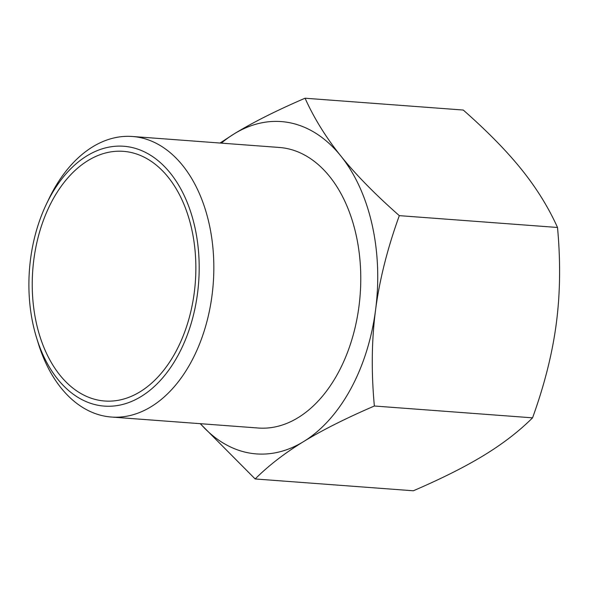 <?xml version="1.0" encoding="UTF-8"?>
<svg xmlns="http://www.w3.org/2000/svg" width="589" height="589" viewBox="0 0 589 589"><rect width="100%" height="100%" fill="white"/><g stroke="black" fill="none" stroke-linecap="round" stroke-linejoin="round"><path stroke-width="0.88" d="M200.37 423.69A166.621 108.486 -85.7 0 0 303.49 441.647C284.693 453.14 268.584 465.575 255.155 478.96L200.26 423.682M220.028 143.039L234.186 133.85A166.621 108.486 -85.7 0 0 221.339 143.134M234.186 133.85C252.968 122.35 276.594 110.474 305.058 98.223C314.099 118.293 326.056 137.583 340.921 156.092A166.621 108.486 -85.7 0 0 234.186 133.85M340.921 156.092C355.771 174.602 375.23 194.451 399.313 215.648C387.407 248.536 379.493 279.981 375.568 309.991A166.621 108.486 -85.7 0 0 340.921 156.092M375.568 309.991C371.63 339.993 371.225 371.998 374.361 406.012C345.898 418.271 322.271 430.147 303.49 441.647A166.621 108.486 -85.7 0 0 375.568 309.991M255.155 478.96L413.353 490.777C441.816 478.526 465.435 466.65 484.217 455.15C503.013 443.657 519.13 431.214 532.559 417.837C544.457 384.948 552.372 353.503 556.296 323.494C560.242 293.491 560.647 261.479 557.511 227.472C548.469 207.394 536.513 188.105 521.648 169.595C506.798 151.093 487.331 131.237 463.256 110.04L305.058 98.223M557.511 227.472L399.313 215.648M532.559 417.837L374.361 406.012M50.22 196.66A130.287 84.831 94.3 0 1 178.798 185.395A130.287 84.831 94.3 0 1 159.715 381.149A130.287 84.831 94.3 0 1 36.489 337.526A130.287 84.831 94.3 0 1 46.465 203.978A130.287 84.831 94.3 0 1 50.22 196.66M36.489 337.526L38.167 343.004A140.668 91.59 -85.7 0 0 111.417 417.041A140.668 91.59 -85.7 0 0 190.814 362.618A140.668 91.59 -85.7 0 0 207.726 217.93A140.668 91.59 -85.7 0 0 132.385 136.486A140.668 91.59 -85.7 0 0 52.988 190.91A140.668 91.59 -85.7 0 0 48.939 198.817L46.465 203.978M132.385 136.486L279.326 147.464A140.668 91.59 94.3 0 1 354.666 228.915A140.668 91.59 94.3 0 1 337.755 373.603A140.668 91.59 94.3 0 1 258.357 428.026L111.417 417.041M52.715 199.774A125.185 81.51 94.3 0 1 123.373 151.336A125.185 81.51 94.3 0 1 195.327 282.249A125.185 81.51 94.3 0 1 104.717 401.013A125.185 81.51 94.3 0 1 37.667 328.537A125.185 81.51 94.3 0 1 52.715 199.774"/></g></svg>
